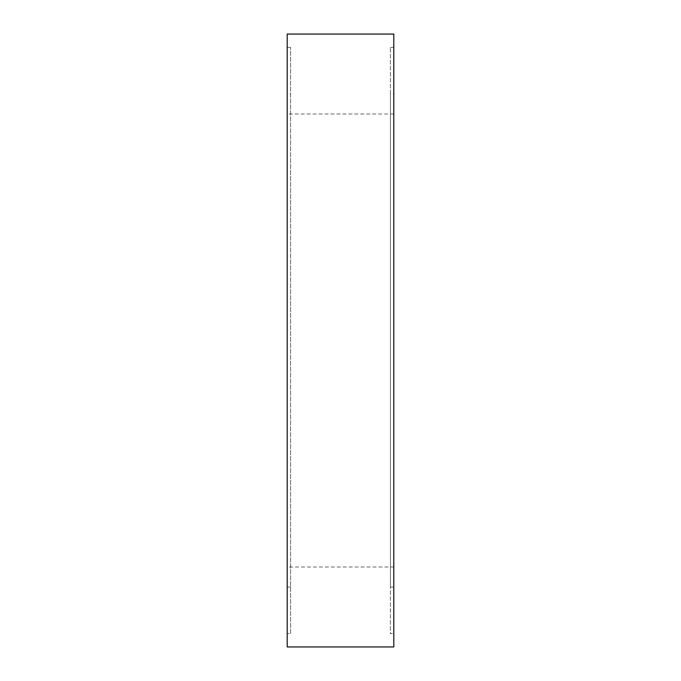 <?xml version="1.0" encoding="UTF-8"?>
<svg xmlns="http://www.w3.org/2000/svg" width="681" height="681" viewBox="0 0 681 681"><rect width="100%" height="100%" fill="white"/><g stroke="black" fill="none" stroke-linecap="round" stroke-linejoin="round"><path stroke-width="0.51" stroke-dasharray="3.4 2.55" d="M290.591 94.004L290.591 586.996L290.591 94.004L287.203 94.004L287.203 586.996L287.203 94.004M290.591 586.996L287.203 586.996M290.591 633.628L290.591 47.372L290.591 633.628L287.203 633.628L287.203 47.372L287.203 633.628M290.591 47.372L287.203 47.372M393.797 633.628L393.797 47.372L393.797 633.628L390.409 633.628L390.409 47.372L390.409 633.628M393.797 47.372L390.409 47.372M393.797 94.004L393.797 586.996L393.797 94.004L390.409 94.004L390.409 586.996L390.409 94.004M393.797 586.996L390.409 586.996M393.797 567.009L393.797 113.991L393.797 567.009L287.203 567.009L287.203 113.991L287.203 567.009M393.797 113.991L287.203 113.991M393.797 34.05L393.797 646.95M287.203 34.05L287.203 646.95"/><path stroke-width="1.02" d="M393.797 646.95L393.797 34.05L287.203 34.05L287.203 646.95L393.797 646.95"/></g></svg>
